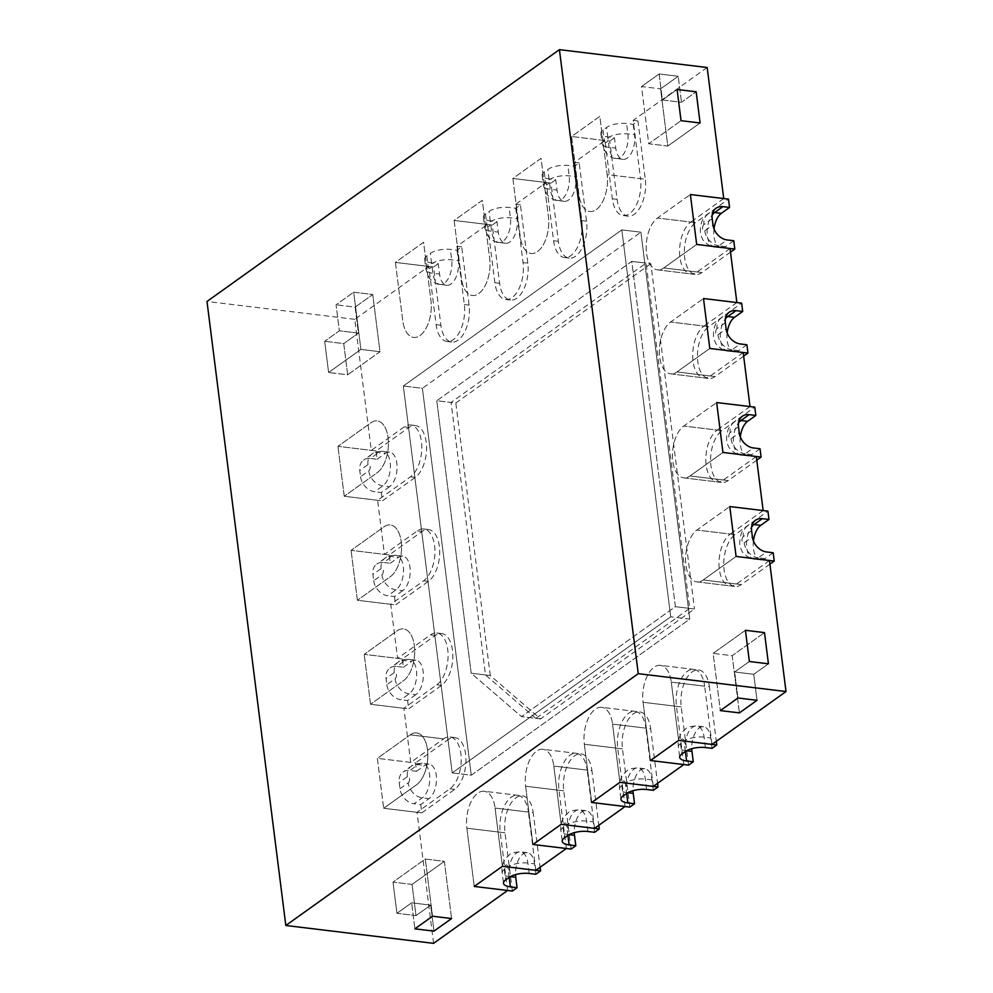 <?xml version="1.0" encoding="UTF-8"?>
<svg xmlns="http://www.w3.org/2000/svg" width="993" height="993" viewBox="0 0 993 993"><rect width="100%" height="100%" fill="white"/><g stroke="black" fill="none" stroke-linecap="round" stroke-linejoin="round"><path stroke-width="0.74" stroke-dasharray="4.96 3.72" d="M433.581 943.35L417.035 812.299L449.928 788.802A27.059 14.175 -83.1 0 0 461.211 759.546A27.059 14.175 -83.1 0 0 450.015 736.98A27.059 14.175 -83.1 0 0 443.623 738.879L410.246 734.845L377.352 758.354L383.658 808.277L416.551 784.768A27.059 14.175 -83.1 0 0 427.846 755.512A27.059 14.175 -83.1 0 0 416.65 732.946A27.059 14.175 -83.1 0 0 410.246 734.845L377.352 758.354L410.73 762.388L443.623 738.879M507.597 890.473L500.236 832.233A27.059 14.175 96.9 0 1 517.576 795.294A27.059 14.175 96.9 0 1 528.437 812.088L495.06 808.054L502.421 866.293L495.06 808.054A27.059 14.175 96.9 0 0 484.212 791.26A27.059 14.175 96.9 0 1 495.06 808.054L533.204 812.659L540.093 867.249M535.786 870.327L528.437 812.088M566.333 848.506L558.972 790.254A27.059 14.175 96.9 0 1 576.325 753.327A27.059 14.175 96.9 0 1 587.173 770.109L553.809 766.075L561.157 824.327L553.809 766.075A27.059 14.175 96.9 0 0 542.948 749.293A27.059 14.175 96.9 0 1 553.809 766.075L591.94 770.692L598.829 825.282M594.522 828.361L587.173 770.109M625.069 806.527L617.708 748.288A27.059 14.175 96.9 0 1 635.061 711.36A27.059 14.175 96.9 0 1 645.909 728.142L612.544 724.108L619.893 782.347L612.544 724.108A27.059 14.175 96.9 0 0 601.696 707.326A27.059 14.175 96.9 0 1 612.544 724.108L650.676 728.725L657.565 783.316M653.27 786.382L645.909 728.142M683.805 764.56L676.456 706.321A27.059 14.175 96.9 0 1 693.797 669.381A27.059 14.175 96.9 0 1 704.645 686.175L671.28 682.141L678.641 740.381L671.28 682.141A27.059 14.175 96.9 0 0 660.432 665.347A27.059 14.175 96.9 0 1 671.28 682.141L709.412 686.746L716.313 741.337M712.006 744.415L704.645 686.175M769.463 560.499L736.57 583.996A27.059 14.175 96.9 0 1 730.165 585.895A27.059 14.175 96.9 0 1 718.969 563.329A27.059 14.175 96.9 0 1 730.252 534.073L696.887 530.039L729.781 506.542L696.887 530.039A27.059 14.175 96.9 0 0 685.604 559.295A27.059 14.175 96.9 0 0 696.801 581.861A27.059 14.175 96.9 0 1 685.604 559.295A27.059 14.175 96.9 0 1 696.887 530.039L735.019 534.644L767.924 511.147M763.145 510.576L730.252 534.073M756.318 456.495L723.425 479.991A27.059 14.175 96.9 0 1 717.02 481.89A27.059 14.175 96.9 0 1 705.824 459.325A27.059 14.175 96.9 0 1 717.12 430.068L683.755 426.034L716.648 402.537L683.755 426.034A27.059 14.175 96.9 0 0 672.46 455.291A27.059 14.175 96.9 0 0 683.656 477.856A27.059 14.175 96.9 0 1 672.46 455.291A27.059 14.175 96.9 0 1 683.755 426.034L721.886 430.639L754.779 407.142M750.013 406.571L717.12 430.068M743.186 352.49L710.293 375.987A27.059 14.175 96.9 0 1 703.888 377.886A27.059 14.175 96.9 0 1 692.692 355.32A27.059 14.175 96.9 0 1 703.975 326.064L670.61 322.03L703.503 298.533L670.61 322.03A27.059 14.175 96.9 0 0 659.327 351.286A27.059 14.175 96.9 0 0 670.523 373.852A27.059 14.175 96.9 0 1 659.327 351.286A27.059 14.175 96.9 0 1 670.61 322.03L708.741 326.647L741.634 303.138M736.868 302.567L703.975 326.064M730.041 248.486L697.148 271.983A27.059 14.175 96.9 0 1 690.743 273.882A27.059 14.175 96.9 0 1 679.547 251.316A27.059 14.175 96.9 0 1 690.843 222.06L657.478 218.026L690.371 194.529L657.478 218.026A27.059 14.175 96.9 0 0 646.182 247.282A27.059 14.175 96.9 0 0 657.378 269.848A27.059 14.175 96.9 0 1 646.182 247.282A27.059 14.175 96.9 0 1 657.478 218.026L695.609 222.643L728.502 199.134M723.736 198.563L690.843 222.06M707.177 67.512L633.174 120.389L640.522 178.641L607.157 174.607L599.809 116.355L571.608 136.5L578.969 194.752A27.059 14.175 -83.1 0 0 589.817 211.534A27.059 14.175 -83.1 0 0 607.157 174.607L599.809 116.355L571.608 136.5L578.969 194.752A27.059 14.175 -83.1 0 0 589.817 211.534A27.059 14.175 -83.1 0 0 607.157 174.607L645.289 179.212L637.94 120.972L633.236 124.324L626.571 123.517A14.659 5.399 172.8 0 0 606.537 127.476L603.012 129.996A14.659 5.399 172.8 0 0 600.864 133.335A14.659 5.399 172.8 0 0 607.766 136.947L609.081 147.349A18.035 9.458 -83.1 0 0 616.318 158.545A18.035 9.458 -83.1 0 0 627.874 133.918L626.571 123.517M410.73 762.388L403.89 708.294L436.783 684.798A27.059 14.175 -83.1 0 0 448.079 655.541A27.059 14.175 -83.1 0 0 436.883 632.975A27.059 14.175 -83.1 0 0 430.478 634.875L397.585 658.384L390.758 604.303L423.651 580.793A27.059 14.175 -83.1 0 0 434.934 551.537A27.059 14.175 -83.1 0 0 423.738 528.971A27.059 14.175 -83.1 0 0 417.333 530.87L384.44 554.379L377.613 500.298L410.506 476.789A27.059 14.175 -83.1 0 0 421.802 447.533A27.059 14.175 -83.1 0 0 410.606 424.967A27.059 14.175 -83.1 0 0 404.201 426.866L371.308 450.375L354.749 319.324L428.765 266.447L436.126 324.686A27.059 14.175 -83.1 0 0 446.974 341.48A27.059 14.175 -83.1 0 0 464.314 304.541L456.954 246.301L487.501 224.48L494.862 282.72A27.059 14.175 -83.1 0 0 505.71 299.514A27.059 14.175 -83.1 0 0 523.05 262.574L515.69 204.335L546.237 182.513L553.597 240.753A27.059 14.175 -83.1 0 0 564.446 257.535A27.059 14.175 -83.1 0 0 581.786 220.607L574.438 162.368L604.973 140.534L612.333 198.786A27.059 14.175 -83.1 0 0 623.182 215.568A27.059 14.175 -83.1 0 0 640.522 178.641M535.81 718.373L485.49 674.942L451.07 402.45L646.083 263.12L689.701 608.411L535.81 718.373L521.499 716.636L471.191 673.217L436.771 400.725L451.07 402.45M417.035 812.299L383.658 808.277L377.352 758.354L415.496 762.959L416.539 771.276L409.873 770.469A14.659 11.258 54.5 0 0 403.059 772.07A14.659 11.258 54.5 0 0 399.186 782.496L399.968 788.74A14.659 11.258 54.5 0 0 414.069 803.759L422.298 797.875A18.035 9.458 -83.1 0 0 429.82 778.375A18.035 9.458 -83.1 0 0 422.36 763.332A18.035 9.458 -83.1 0 0 418.09 764.598L409.873 770.469M403.89 708.294L370.526 704.273L364.22 654.35L370.526 704.273L403.419 680.764A27.059 14.175 -83.1 0 0 414.714 651.507A27.059 14.175 -83.1 0 0 403.518 628.941A27.059 14.175 -83.1 0 0 397.113 630.84L364.22 654.35L397.585 658.384M390.758 604.303L357.381 600.269L351.075 550.345L357.381 600.269L390.274 576.759A27.059 14.175 -83.1 0 0 401.569 547.503A27.059 14.175 -83.1 0 0 390.373 524.937A27.059 14.175 -83.1 0 0 383.968 526.836L351.075 550.345L384.44 554.379M377.613 500.298L344.248 496.264L337.943 446.341L344.248 496.264L377.141 472.755A27.059 14.175 -83.1 0 0 388.437 443.499A27.059 14.175 -83.1 0 0 377.241 420.933A27.059 14.175 -83.1 0 0 370.836 422.832L337.943 446.341L371.308 450.375M354.749 319.324L206.991 301.462M324.674 341.294L328.609 372.499L360.918 349.412L353.694 292.203L336.068 304.801L339.358 330.806L324.674 341.294L328.609 372.499L360.918 349.412L379.984 351.721L372.76 294.511L353.694 292.203L336.068 304.801L339.358 330.806L358.423 333.102L343.739 343.603L324.674 341.294L343.739 343.603L347.674 374.795L328.609 372.499L347.674 374.795L379.984 351.721L372.76 294.511L355.134 307.11L336.068 304.801L355.134 307.11L358.423 333.102L343.739 343.603L347.674 374.795L379.984 351.721L360.918 349.412L353.694 292.203L372.76 294.511L355.134 307.11L358.423 333.102L339.358 330.806L324.674 341.294M392.992 882.119L396.939 913.312L411.623 902.823L414.9 928.827L411.623 902.823L430.689 905.132L433.966 931.124L430.689 905.132L416.005 915.62L396.939 913.312L411.623 902.823L430.689 905.132L416.005 915.62L412.058 884.415L392.992 882.119L396.939 913.312L416.005 915.62L412.058 884.415L444.368 861.341L412.058 884.415L392.992 882.119L425.302 859.032L444.368 861.341L451.592 918.537L444.368 861.341L425.302 859.032L392.992 882.119M633.174 120.389L637.94 120.972M428.765 266.447L395.4 262.413L402.748 320.652A27.059 14.175 -83.1 0 0 413.609 337.446A27.059 14.175 -83.1 0 0 430.95 300.507L423.589 242.267L395.4 262.413L402.748 320.652A27.059 14.175 -83.1 0 0 413.609 337.446A27.059 14.175 -83.1 0 0 430.95 300.507L423.589 242.267L395.4 262.413L433.531 267.018L440.892 325.257A27.059 14.175 -83.1 0 0 451.741 342.051A27.059 14.175 -83.1 0 0 469.081 305.124L461.72 246.872L457.028 250.236L450.35 249.429A14.659 5.399 172.8 0 0 430.317 253.389L426.791 255.909A14.659 5.399 172.8 0 0 424.644 259.235A14.659 5.399 172.8 0 0 431.558 262.86L432.874 273.261A18.035 9.458 -83.1 0 0 440.098 284.445A18.035 9.458 -83.1 0 0 451.666 259.831L450.35 249.429M456.954 246.301L461.72 246.872M487.501 224.48L454.136 220.446L461.497 278.685A27.059 14.175 -83.1 0 0 472.345 295.48A27.059 14.175 -83.1 0 0 489.686 258.54L482.325 200.301L454.136 220.446L461.497 278.685A27.059 14.175 -83.1 0 0 472.345 295.48A27.059 14.175 -83.1 0 0 489.686 258.54L482.325 200.301L454.136 220.446L492.267 225.051L499.628 283.29A27.059 14.175 -83.1 0 0 510.476 300.085A27.059 14.175 -83.1 0 0 527.817 263.145L520.456 204.906L515.764 208.269L509.086 207.463A14.659 5.399 172.8 0 0 489.065 211.41L485.54 213.929A14.659 5.399 172.8 0 0 483.392 217.268A14.659 5.399 172.8 0 0 490.294 220.893L491.609 231.295A18.035 9.458 -83.1 0 0 498.834 242.478A18.035 9.458 -83.1 0 0 510.402 217.864L509.086 207.463M515.69 204.335L520.456 204.906M546.237 182.513L512.872 178.479L520.233 236.719A27.059 14.175 -83.1 0 0 531.081 253.5A27.059 14.175 -83.1 0 0 548.421 216.573L541.061 158.334L512.872 178.479L520.233 236.719A27.059 14.175 -83.1 0 0 531.081 253.5A27.059 14.175 -83.1 0 0 548.421 216.573L541.061 158.334L512.872 178.479L551.003 183.084L558.364 241.324A27.059 14.175 -83.1 0 0 569.212 258.118A27.059 14.175 -83.1 0 0 586.553 221.178L579.204 162.939L574.5 166.29L567.822 165.483A14.659 5.399 172.8 0 0 547.801 169.443L544.276 171.963A14.659 5.399 172.8 0 0 542.128 175.302A14.659 5.399 172.8 0 0 549.03 178.914L550.345 189.315A18.035 9.458 -83.1 0 0 557.582 200.512A18.035 9.458 -83.1 0 0 569.138 175.885L567.822 165.483M574.438 162.368L579.204 162.939M604.973 140.534L571.608 136.5L609.739 141.118L617.1 199.357A27.059 14.175 -83.1 0 0 627.948 216.151A27.059 14.175 -83.1 0 0 645.289 179.212M659.129 73.966L641.503 86.565L648.739 143.762L681.037 120.687L648.739 143.762L667.805 146.07L700.102 122.983L667.805 146.07L660.568 88.861L641.503 86.565L648.739 143.762L667.805 146.07L660.568 88.861L678.194 76.275L659.129 73.966L641.503 86.565L660.568 88.861L678.194 76.275L681.483 102.279L678.194 76.275L659.129 73.966L662.418 99.97L681.483 102.279L696.167 91.79L681.483 102.279L662.418 99.97L659.129 73.966M736.57 583.996L703.193 579.962L736.086 556.465L703.193 579.962A27.059 14.175 96.9 0 1 696.801 581.861L730.165 585.895M676.456 706.321L643.079 702.287L650.44 760.526L643.079 702.287A27.059 14.175 96.9 0 1 660.432 665.347L693.797 669.381M617.708 748.288L584.343 744.254L591.704 802.493L584.343 744.254A27.059 14.175 96.9 0 1 601.696 707.326L635.061 711.36M558.972 790.254L525.607 786.22L532.968 844.472L525.607 786.22A27.059 14.175 96.9 0 1 542.948 749.293L576.325 753.327M500.236 832.233L466.871 828.199L474.232 886.439L466.871 828.199A27.059 14.175 96.9 0 1 484.212 791.26L517.576 795.294M432.526 916.229L425.302 859.032L432.526 916.229M737.96 697.992L734.683 672L749.367 661.499L734.683 672L753.749 674.297L768.433 663.808L753.749 674.297L757.026 700.301L753.749 674.297L734.683 672L737.96 697.992M745.42 630.307L713.111 653.382L720.335 710.591L713.111 653.382L732.176 655.69L739.413 712.887L732.176 655.69L764.486 632.603L732.176 655.69L713.111 653.382L745.42 630.307M677.102 89.482L662.418 99.97L677.102 89.482M697.148 271.983L663.783 267.949L696.676 244.452L663.783 267.949A27.059 14.175 96.9 0 1 657.378 269.848L690.743 273.882M710.293 375.987L676.916 371.953L709.809 348.456L676.916 371.953A27.059 14.175 96.9 0 1 670.523 373.852L703.888 377.886M723.425 479.991L690.061 475.957L722.954 452.46L690.061 475.957A27.059 14.175 96.9 0 1 683.656 477.856L717.02 481.89M485.49 674.942L471.191 673.217L521.499 716.636L675.401 606.686L689.701 608.411M490.257 675.525L455.837 403.034L436.771 400.725L631.771 261.382L675.401 606.686L694.467 608.982L540.577 718.944L490.257 675.525L471.191 673.217L436.771 400.725L631.771 261.382L646.083 263.12M471.265 775.21L689.775 619.086L640.895 232.188L422.397 388.313L471.265 775.21L452.2 772.902L670.709 616.79L621.829 229.892L403.319 386.016L452.2 772.902L670.709 616.79L621.829 229.892L403.319 386.016L452.2 772.902L471.265 775.21L689.775 619.086L670.709 616.79L689.775 619.086L640.895 232.188L621.829 229.892L640.895 232.188L422.397 388.313L403.319 386.016L422.397 388.313L471.265 775.21M540.577 718.944L521.499 716.636L675.401 606.686L631.771 261.382L650.849 263.691L694.467 608.982M455.837 403.034L650.849 263.691M633.236 124.324L634.552 134.725A18.035 9.458 -83.1 0 1 622.983 159.352A18.035 9.458 -83.1 0 1 615.759 148.156L614.444 137.754L607.766 136.947M614.444 137.754L609.739 141.118M574.5 166.29L575.816 176.692A18.035 9.458 -83.1 0 1 564.247 201.318A18.035 9.458 -83.1 0 1 557.023 190.122L555.708 179.721L549.03 178.914M555.708 179.721L551.003 183.084M515.764 208.269L517.08 218.671A18.035 9.458 -83.1 0 1 505.511 243.285A18.035 9.458 -83.1 0 1 498.275 232.101L496.972 221.7L490.294 220.893M496.972 221.7L492.267 225.051M457.028 250.236L458.344 260.638A18.035 9.458 -83.1 0 1 446.776 285.252A18.035 9.458 -83.1 0 1 439.539 274.068L438.223 263.666L431.558 262.86M438.223 263.666L433.531 267.018M712.068 748.35L710.752 737.948A18.035 9.458 -83.1 0 0 703.528 726.764A18.035 9.458 -83.1 0 0 691.749 748.71M688.571 765.144L681.223 706.892A27.059 14.175 96.9 0 1 698.563 669.965A27.059 14.175 96.9 0 1 709.412 686.746M681.223 706.892L643.079 702.287A27.059 14.175 96.9 0 1 660.432 665.347L698.563 669.965M653.332 790.316L652.016 779.915A18.035 9.458 -83.1 0 0 644.78 768.731A18.035 9.458 -83.1 0 0 633.013 790.676M629.835 807.11L622.474 748.871A27.059 14.175 96.9 0 1 639.827 711.931A27.059 14.175 96.9 0 1 650.676 728.725M622.474 748.871L584.343 744.254A27.059 14.175 96.9 0 1 601.696 707.326L639.827 711.931M594.596 832.295L593.28 821.894A18.035 9.458 -83.1 0 0 586.044 810.698A18.035 9.458 -83.1 0 0 574.277 832.643M571.099 849.077L563.739 790.838A27.059 14.175 96.9 0 1 581.091 753.898A27.059 14.175 96.9 0 1 591.94 770.692M563.739 790.838L525.607 786.22A27.059 14.175 96.9 0 1 542.948 749.293L581.091 753.898M535.86 874.262L534.544 863.86A18.035 9.458 -83.1 0 0 527.308 852.664A18.035 9.458 -83.1 0 0 515.528 874.622M512.363 891.044L505.003 832.804A27.059 14.175 96.9 0 1 522.343 795.865A27.059 14.175 96.9 0 1 533.204 812.659M505.003 832.804L466.871 828.199A27.059 14.175 96.9 0 1 484.212 791.26L522.343 795.865M416.539 771.276L424.768 765.404A18.035 9.458 -83.1 0 1 429.026 764.138A18.035 9.458 -83.1 0 1 436.498 779.182A18.035 9.458 -83.1 0 1 428.964 798.682L420.747 804.566L414.069 803.759M420.747 804.566L421.802 812.882L383.658 808.277L416.551 784.768A27.059 14.175 -83.1 0 0 427.846 755.512A27.059 14.175 -83.1 0 0 416.65 732.946A27.059 14.175 -83.1 0 0 410.246 734.845L448.389 739.462L415.496 762.959M421.802 812.882L454.695 789.373A27.059 14.175 -83.1 0 0 465.978 760.129A27.059 14.175 -83.1 0 0 454.782 737.551A27.059 14.175 -83.1 0 0 448.389 739.462M386.836 684.736A14.659 11.258 54.5 0 0 400.936 699.755L409.153 693.871A18.035 9.458 -83.1 0 0 416.688 674.371A18.035 9.458 -83.1 0 0 409.215 659.327A18.035 9.458 -83.1 0 0 404.958 660.593L396.728 666.464A14.659 11.258 54.5 0 0 389.914 668.066A14.659 11.258 54.5 0 0 386.041 678.492L386.836 684.736L395.053 678.852A14.659 11.258 54.5 0 0 409.153 693.871L415.831 694.678A18.035 9.458 -83.1 0 0 423.353 675.178A18.035 9.458 -83.1 0 0 415.893 660.134A18.035 9.458 -83.1 0 0 411.623 661.4L404.958 660.593A14.659 11.258 -125.5 0 0 398.143 662.182L389.914 668.066M415.831 694.678L407.602 700.561L400.936 699.755M407.602 700.561L408.657 708.878L441.55 685.369A27.059 14.175 -83.1 0 0 452.845 656.125A27.059 14.175 -83.1 0 0 441.649 633.546A27.059 14.175 -83.1 0 0 435.244 635.458L402.351 658.955L403.406 667.271L396.728 666.464M402.351 658.955L364.22 654.35L397.113 630.84A27.059 14.175 -83.1 0 1 403.518 628.941A27.059 14.175 -83.1 0 1 414.714 651.507A27.059 14.175 -83.1 0 1 403.419 680.764L370.526 704.273L408.657 708.878M403.406 667.271L411.623 661.4M373.691 580.731A14.659 11.258 54.5 0 0 387.791 595.75L396.021 589.867A18.035 9.458 -83.1 0 0 403.543 570.367A18.035 9.458 -83.1 0 0 396.083 555.323A18.035 9.458 -83.1 0 0 391.813 556.589L383.596 562.46A14.659 11.258 54.5 0 0 376.781 564.061A14.659 11.258 54.5 0 0 372.909 574.488L373.691 580.731L381.92 574.848A14.659 11.258 54.5 0 0 396.021 589.867L402.686 590.674A18.035 9.458 -83.1 0 0 410.221 571.174A18.035 9.458 -83.1 0 0 402.748 556.13A18.035 9.458 -83.1 0 0 398.491 557.396L391.813 556.589A14.659 11.258 -125.5 0 0 384.999 558.19L376.781 564.061M402.686 590.674L394.469 596.557L387.791 595.75M394.469 596.557L395.524 604.874L428.417 581.364A27.059 14.175 -83.1 0 0 439.7 552.12A27.059 14.175 -83.1 0 0 428.504 529.542A27.059 14.175 -83.1 0 0 422.112 531.454L389.219 554.95L390.261 563.267L383.596 562.46M389.219 554.95L351.075 550.345L383.968 526.836A27.059 14.175 -83.1 0 1 390.373 524.937A27.059 14.175 -83.1 0 1 401.569 547.503A27.059 14.175 -83.1 0 1 390.274 576.759L357.381 600.269L395.524 604.874M390.261 563.267L398.491 557.396M360.558 476.727A14.659 11.258 54.5 0 0 374.659 491.746L382.876 485.862A18.035 9.458 -83.1 0 0 390.41 466.362A18.035 9.458 -83.1 0 0 382.938 451.319A18.035 9.458 -83.1 0 0 378.681 452.585L370.451 458.456A14.659 11.258 54.5 0 0 363.637 460.057A14.659 11.258 54.5 0 0 359.764 470.483L360.558 476.727L368.775 470.843A14.659 11.258 54.5 0 0 382.876 485.862L389.554 486.669A18.035 9.458 -83.1 0 0 397.076 467.169A18.035 9.458 -83.1 0 0 389.616 452.125A18.035 9.458 -83.1 0 0 385.346 453.391L378.681 452.585A14.659 11.258 -125.5 0 0 371.866 454.186L363.637 460.057M389.554 486.669L381.324 492.553L374.659 491.746M381.324 492.553L382.379 500.869L415.273 477.372A27.059 14.175 -83.1 0 0 426.568 448.116A27.059 14.175 -83.1 0 0 415.372 425.538A27.059 14.175 -83.1 0 0 408.967 427.449L376.074 450.946L377.129 459.262L370.451 458.456M376.074 450.946L337.943 446.341L370.836 422.832A27.059 14.175 -83.1 0 1 377.241 420.933A27.059 14.175 -83.1 0 1 388.437 443.499A27.059 14.175 -83.1 0 1 377.141 472.755L344.248 496.264L382.379 500.869M377.129 459.262L385.346 453.391M753.451 540.962A18.035 9.458 -83.1 0 0 760.688 559.891A18.035 9.458 -83.1 0 0 764.945 558.625L758.28 557.818L766.497 551.947M769.923 564.148L741.337 584.567A27.059 14.175 96.9 0 1 734.932 586.478A27.059 14.175 96.9 0 1 723.736 563.9A27.059 14.175 96.9 0 1 735.019 534.644M773.175 552.753L764.945 558.625M741.337 584.567L703.193 579.962A27.059 14.175 96.9 0 1 696.801 581.861L734.932 586.478M740.306 436.957A18.035 9.458 -83.1 0 0 747.543 455.886A18.035 9.458 -83.1 0 0 751.813 454.62L745.135 453.813L753.364 447.942M756.778 460.144L728.192 480.562A27.059 14.175 96.9 0 1 721.787 482.474A27.059 14.175 96.9 0 1 710.591 459.896A27.059 14.175 96.9 0 1 721.886 430.639M760.03 448.749L751.813 454.62M728.192 480.562L690.061 475.957A27.059 14.175 96.9 0 1 683.656 477.856L721.787 482.474M727.174 332.965A18.035 9.458 -83.1 0 0 734.41 351.882A18.035 9.458 -83.1 0 0 738.668 350.616L732.002 349.809L740.219 343.938M743.645 356.139L715.059 376.558A27.059 14.175 96.9 0 1 708.654 378.47A27.059 14.175 96.9 0 1 697.458 355.891A27.059 14.175 96.9 0 1 708.741 326.647M746.897 344.745L738.668 350.616M715.059 376.558L676.916 371.953A27.059 14.175 96.9 0 1 670.523 373.852L708.654 378.47M714.029 228.961A18.035 9.458 -83.1 0 0 721.266 247.878A18.035 9.458 -83.1 0 0 725.535 246.612L718.858 245.805L727.087 239.934M730.5 252.135L701.914 272.554A27.059 14.175 96.9 0 1 695.51 274.465A27.059 14.175 96.9 0 1 684.314 251.887A27.059 14.175 96.9 0 1 695.609 222.643M733.753 240.74L725.535 246.612M701.914 272.554L663.783 267.949A27.059 14.175 96.9 0 1 657.378 269.848L695.51 274.465M449.928 788.802L454.695 789.373M436.783 684.798L441.55 685.369M430.478 634.875L435.244 635.458M423.651 580.793L428.417 581.364M417.333 530.87L422.112 531.454M410.506 476.789L415.273 477.372M404.201 426.866L408.967 427.449M612.333 198.786L617.1 199.357M436.126 324.686L440.892 325.257M464.314 304.541L469.081 305.124M494.862 282.72L499.628 283.29M523.05 262.574L527.817 263.145M553.597 240.753L558.364 241.324M581.786 220.607L586.553 221.178M603.012 129.996L604.327 140.398A14.659 5.399 172.8 0 0 602.18 143.737A14.659 5.399 172.8 0 0 609.081 147.349L615.759 148.156M604.327 140.398A3.376 1.775 -83.1 0 0 606.487 142.26A3.376 1.775 -83.1 0 0 607.853 137.878L606.537 127.476M607.853 137.878A14.659 5.399 -7.2 0 1 627.874 133.918L634.552 134.725M544.276 171.963L545.591 182.364A14.659 5.399 172.8 0 0 543.444 185.703A14.659 5.399 172.8 0 0 550.345 189.315L557.023 190.122M545.591 182.364A3.376 1.775 -83.1 0 0 547.739 184.226A3.376 1.775 -83.1 0 0 549.117 179.845L547.801 169.443M549.117 179.845A14.659 5.399 -7.2 0 1 569.138 175.885L575.816 176.692M485.54 213.929L486.843 224.331A14.659 5.399 172.8 0 0 484.696 227.67A14.659 5.399 172.8 0 0 491.609 231.295L498.275 232.101M486.843 224.331A3.376 1.775 -83.1 0 0 489.003 226.193A3.376 1.775 -83.1 0 0 490.368 221.811L489.065 211.41M490.368 221.811A14.659 5.399 -7.2 0 1 510.402 217.864L517.08 218.671M426.791 255.909L428.107 266.298A14.659 5.399 172.8 0 0 425.96 269.637A14.659 5.399 172.8 0 0 432.874 273.261L439.539 274.068M428.107 266.298A3.376 1.775 -83.1 0 0 430.267 268.16A3.376 1.775 -83.1 0 0 431.632 263.79L430.317 253.389M431.632 263.79A14.659 5.399 -7.2 0 1 451.666 259.831L458.344 260.638M705.402 747.543L704.087 737.141A18.035 9.458 -83.1 0 0 696.85 725.957A18.035 9.458 -83.1 0 0 685.282 750.571L685.406 751.478M685.369 751.502L684.053 741.101A14.659 5.399 -7.2 0 1 704.087 737.141L710.752 737.948M684.053 741.101A3.376 1.775 -83.1 0 0 681.893 739.239A3.376 1.775 -83.1 0 0 680.528 743.62L681.843 754.022M680.528 743.62A14.659 5.399 172.8 0 0 678.38 746.959A14.659 5.399 172.8 0 0 685.282 750.571L686.597 750.733M646.654 789.509L645.351 779.108A18.035 9.458 -83.1 0 0 638.114 767.924A18.035 9.458 -83.1 0 0 626.546 792.538L625.317 783.067A14.659 5.399 -7.2 0 1 645.351 779.108L652.016 779.915M625.317 783.067A3.376 1.775 -83.1 0 0 623.157 781.206A3.376 1.775 -83.1 0 0 621.792 785.587L623.107 795.989M621.792 785.587A14.659 5.399 172.8 0 0 619.644 788.926A14.659 5.399 172.8 0 0 626.546 792.538L627.861 792.699M587.918 831.489L586.602 821.087A18.035 9.458 -83.1 0 0 579.378 809.891A18.035 9.458 -83.1 0 0 567.81 834.517L567.922 835.411M567.897 835.436L566.581 825.034A14.659 5.399 -7.2 0 1 586.602 821.087L593.28 821.894M566.581 825.034A3.376 1.775 -83.1 0 0 564.421 823.185A3.376 1.775 -83.1 0 0 563.056 827.554L564.372 837.955M563.056 827.554A14.659 5.399 172.8 0 0 560.908 830.893A14.659 5.399 172.8 0 0 567.81 834.517L569.126 834.666M529.182 873.455L527.866 863.054A18.035 9.458 -83.1 0 0 520.642 851.857A18.035 9.458 -83.1 0 0 509.074 876.484L509.186 877.39M509.148 877.415L507.845 867.013A14.659 5.399 -7.2 0 1 527.866 863.054L534.544 863.86M507.845 867.013A3.376 1.775 -83.1 0 0 505.685 865.151A3.376 1.775 -83.1 0 0 504.32 869.533L505.636 879.922M504.32 869.533A14.659 5.399 172.8 0 0 502.173 872.859A14.659 5.399 172.8 0 0 509.074 876.484L510.377 876.645M399.968 788.74L408.197 782.856A14.659 11.258 54.5 0 0 422.298 797.875L428.964 798.682M408.197 782.856A3.376 1.775 -83.1 0 0 409.563 778.475A3.376 1.775 -83.1 0 0 407.403 776.625L399.186 782.496M407.403 776.625A14.659 11.258 -125.5 0 1 411.276 766.186A14.659 11.258 -125.5 0 1 418.09 764.598L424.768 765.404M395.053 678.852A3.376 1.775 -83.1 0 0 396.418 674.47A3.376 1.775 -83.1 0 0 394.271 672.621L386.041 678.492M394.271 672.621A14.659 11.258 -125.5 0 1 398.143 662.182C399.794 660.37 403.481 659.414 409.215 659.327L415.893 660.134M381.92 574.848A3.376 1.775 -83.1 0 0 383.286 570.466A3.376 1.775 -83.1 0 0 381.126 568.617L372.909 574.488M381.126 568.617A14.659 11.258 -125.5 0 1 384.999 558.19C386.649 556.365 390.348 555.41 396.083 555.323L402.748 556.13M368.775 470.843A3.376 1.775 -83.1 0 0 370.141 466.474A3.376 1.775 -83.1 0 0 367.993 464.612L359.764 470.483M367.993 464.612A14.659 11.258 -125.5 0 1 371.866 454.186C373.517 452.361 377.203 451.405 382.938 451.319L389.616 452.125M751.614 530.684L743.385 536.555A14.659 11.258 -125.5 0 1 747.257 526.129A14.659 11.258 -125.5 0 1 752.272 524.465M743.385 536.555A3.376 1.775 -83.1 0 0 742.019 540.937A3.376 1.775 -83.1 0 0 744.179 542.799L752.396 536.928M744.179 542.799A14.659 11.258 54.5 0 0 758.28 557.818A18.035 9.458 -83.1 0 1 754.01 559.084A18.035 9.458 -83.1 0 1 746.624 546.411A18.035 9.458 -83.1 0 1 751.627 526.948M738.469 426.68L730.252 432.551A14.659 11.258 -125.5 0 1 734.125 422.124A14.659 11.258 -125.5 0 1 739.14 420.461M730.252 432.551A3.376 1.775 -83.1 0 0 728.874 436.932A3.376 1.775 -83.1 0 0 731.034 438.794L739.264 432.923M731.034 438.794A14.659 11.258 54.5 0 0 745.135 453.813A18.035 9.458 -83.1 0 1 740.865 455.079A18.035 9.458 -83.1 0 1 733.492 442.406A18.035 9.458 -83.1 0 1 738.494 422.944M725.337 322.675L717.107 328.546A14.659 11.258 -125.5 0 1 720.98 318.12A14.659 11.258 -125.5 0 1 725.995 316.457M717.107 328.546A3.376 1.775 -83.1 0 0 715.742 332.928A3.376 1.775 -83.1 0 0 717.902 334.79L726.119 328.919M717.902 334.79A14.659 11.258 54.5 0 0 732.002 349.809A18.035 9.458 -83.1 0 1 727.732 351.075A18.035 9.458 -83.1 0 1 720.347 338.402A18.035 9.458 -83.1 0 1 725.349 318.939M712.192 218.671L703.975 224.542A14.659 11.258 -125.5 0 1 707.848 214.116A14.659 11.258 -125.5 0 1 712.862 212.452M703.975 224.542A3.376 1.775 -83.1 0 0 702.597 228.924A3.376 1.775 -83.1 0 0 704.757 230.786L712.986 224.914M704.757 230.786A14.659 11.258 54.5 0 0 718.858 245.805A18.035 9.458 -83.1 0 1 714.588 247.071A18.035 9.458 -83.1 0 1 707.215 234.398A18.035 9.458 -83.1 0 1 712.217 214.935M450.015 736.98L454.782 737.551M436.883 632.975L441.649 633.546M423.738 528.971L428.504 529.542M410.606 424.967L415.372 425.538M623.182 215.568L627.948 216.151M446.974 341.48L451.741 342.051M505.71 299.514L510.476 300.085M564.446 257.535L569.212 258.118M600.864 133.335L602.18 143.737L605.73 152.5C609.776 156.633 613.302 158.644 616.318 158.545L622.983 159.352M542.128 175.302L543.444 185.703L546.982 194.467C551.041 198.6 554.566 200.611 557.582 200.512L564.247 201.318M483.392 217.268L484.696 227.67L488.246 236.433C492.305 240.567 495.83 242.577 498.834 242.478L505.511 243.285M424.644 259.235L425.96 269.637L429.51 278.4C433.556 282.533 437.094 284.544 440.098 284.445L446.776 285.252M703.528 726.764L696.85 725.957C690.507 726.243 686.784 727.224 685.654 728.899C679.907 733.604 677.474 739.624 678.38 746.959L679.696 757.361M644.78 768.731L638.114 767.924C631.771 768.21 628.048 769.19 626.918 770.866C621.171 775.57 618.738 781.59 619.644 788.926L620.96 799.328M586.044 810.698L579.378 809.891C573.035 810.176 569.299 811.169 568.182 812.833C562.423 817.549 560.002 823.569 560.908 830.893L562.224 841.294M527.308 852.664L520.642 851.857C514.3 852.155 510.563 853.136 509.446 854.799C503.687 859.516 501.266 865.536 502.173 872.859L503.488 883.261M429.026 764.138L422.36 763.332C416.626 763.418 412.927 764.374 411.276 766.186L403.059 772.07M755.487 520.258L747.257 526.129C743.732 529.12 741.622 531.963 740.927 534.693C739.14 541.57 739.388 546.746 741.659 550.246C741.709 552.989 751.105 559.978 754.01 559.084L760.688 559.891M742.342 416.253L734.125 422.124C730.587 425.116 728.477 427.958 727.795 430.689C726.007 437.565 726.243 442.754 728.527 446.242C728.577 448.985 737.96 455.973 740.865 455.079L747.543 455.886M729.21 312.249L720.98 318.12C717.455 321.111 715.345 323.954 714.65 326.685C712.862 333.561 713.111 338.75 715.382 342.237C715.432 344.981 724.828 351.981 727.732 351.075L734.41 351.882M716.065 208.245L707.848 214.116C704.31 217.107 702.2 219.949 701.517 222.68C699.73 229.557 699.966 234.745 702.25 238.233C702.299 240.976 711.683 247.977 714.588 247.071L721.266 247.878"/><path stroke-width="1.49" d="M774.23 561.07L773.175 552.753L766.497 551.947A14.659 11.258 -125.5 0 1 752.396 536.928L751.614 530.684A14.659 11.258 -125.5 0 1 755.487 520.258A14.659 11.258 -125.5 0 1 762.301 518.656L768.967 519.463L767.924 511.147L729.781 506.542L763.145 510.576L756.318 456.495L722.954 452.46L716.648 402.537L750.013 406.571L743.186 352.49L709.809 348.456L703.503 298.533L736.868 302.567L730.041 248.486L696.676 244.452L690.371 194.529L723.736 198.563L707.177 67.512L559.419 49.65L206.991 301.462L285.823 925.488L433.581 943.35L507.597 890.473L474.232 886.439L502.421 866.293L474.232 886.439L512.363 891.044L517.055 887.692L510.39 886.886A14.659 5.399 -7.2 0 1 503.488 883.261A14.659 5.399 -7.2 0 1 505.636 879.922L509.148 877.415A14.659 5.399 -7.2 0 1 529.182 873.455L535.86 874.262L540.552 870.898L502.421 866.293L535.786 870.327L566.333 848.506L532.968 844.472L561.157 824.327L532.968 844.472L571.099 849.077L575.803 845.726L569.126 844.919A14.659 5.399 -7.2 0 1 562.224 841.294A14.659 5.399 -7.2 0 1 564.372 837.955L567.897 835.436A14.659 5.399 -7.2 0 1 587.918 831.489L594.596 832.295L599.288 828.932L561.157 824.327L594.522 828.361L625.069 806.527L591.704 802.493L619.893 782.347L591.704 802.493L629.835 807.11L634.539 803.747L627.861 802.94A14.659 5.399 -7.2 0 1 620.96 799.328A14.659 5.399 -7.2 0 1 623.107 795.989L626.633 793.469A14.659 5.399 -7.2 0 1 646.654 789.509L653.332 790.316L658.036 786.965L619.893 782.347L653.27 786.382L683.805 764.56L650.44 760.526L678.641 740.381L650.44 760.526L688.571 765.144L693.275 761.78L686.597 760.973A14.659 5.399 -7.2 0 1 679.696 757.361A14.659 5.399 -7.2 0 1 681.843 754.022L685.369 751.502A14.659 5.399 -7.2 0 1 705.402 747.543L712.068 748.35L716.772 744.998L678.641 740.381L712.006 744.415L786.009 691.538L769.463 560.499L736.086 556.465L729.781 506.542L736.086 556.465L774.23 561.07L769.923 564.148M786.009 691.538L638.251 673.676L559.419 49.65M749.367 661.499L745.42 630.307L764.486 632.603L745.42 630.307L749.367 661.499L768.433 663.808L749.367 661.499M768.433 663.808L764.486 632.603L768.433 663.808M681.037 120.687L677.102 89.482L696.167 91.79L677.102 89.482L681.037 120.687L700.102 122.983L681.037 120.687M700.102 122.983L696.167 91.79L700.102 122.983M285.823 925.488L638.251 673.676M414.9 928.827L432.526 916.229L451.592 918.537L432.526 916.229L414.9 928.827L433.966 931.124L414.9 928.827M433.966 931.124L451.592 918.537L433.966 931.124M720.335 710.591L737.96 697.992L757.026 700.301L737.96 697.992L720.335 710.591L739.413 712.887L720.335 710.591M739.413 712.887L757.026 700.301L739.413 712.887M691.749 748.71A18.035 9.458 -83.1 0 0 691.96 751.378L686.597 750.733M716.313 741.337L716.772 744.998M693.275 761.78L691.96 751.378M633.013 790.676A18.035 9.458 -83.1 0 0 633.224 793.345L627.861 792.699M657.565 783.316L658.036 786.965M634.539 803.747L633.224 793.345M574.277 832.643A18.035 9.458 -83.1 0 0 574.488 835.324L569.126 834.666M598.829 825.282L599.288 828.932M575.803 845.726L574.488 835.324M515.528 874.622A18.035 9.458 -83.1 0 0 515.752 877.291L510.377 876.645M540.093 867.249L540.552 870.898M517.055 887.692L515.752 877.291M768.967 519.463L760.75 525.347A18.035 9.458 -83.1 0 0 753.451 540.962M749.156 414.652L755.834 415.459L754.779 407.142L716.648 402.537L722.954 452.46L761.085 457.065L760.03 448.749L753.364 447.942A14.659 11.258 -125.5 0 1 739.264 432.923L738.469 426.68A14.659 11.258 -125.5 0 1 742.342 416.253A14.659 11.258 -125.5 0 1 749.156 414.652L740.939 420.536A18.035 9.458 -83.1 0 0 738.494 422.944M755.834 415.459L747.605 421.342A18.035 9.458 -83.1 0 0 740.306 436.957M761.085 457.065L756.778 460.144M736.024 310.648L742.69 311.454L741.634 303.138L703.503 298.533L709.809 348.456L747.952 353.061L746.897 344.745L740.219 343.938A14.659 11.258 -125.5 0 1 726.119 328.919L725.337 322.675A14.659 11.258 -125.5 0 1 729.21 312.249A14.659 11.258 -125.5 0 1 736.024 310.648L727.795 316.531A18.035 9.458 -83.1 0 0 725.349 318.939M742.69 311.454L734.472 317.338A18.035 9.458 -83.1 0 0 727.174 332.965M747.952 353.061L743.645 356.139M722.879 206.643L729.557 207.45L728.502 199.134L690.371 194.529L696.676 244.452L734.808 249.057L733.753 240.74L727.087 239.934A14.659 11.258 -125.5 0 1 712.986 224.914L712.192 218.671A14.659 11.258 -125.5 0 1 716.065 208.245A14.659 11.258 -125.5 0 1 722.879 206.643L714.662 212.527A18.035 9.458 -83.1 0 0 712.217 214.935M729.557 207.45L721.328 213.334A18.035 9.458 -83.1 0 0 714.029 228.961M734.808 249.057L730.5 252.135M685.406 751.478L686.597 760.973M626.657 793.444L627.861 802.94M567.922 835.411L569.126 844.919M509.186 877.39L510.39 886.886M762.301 518.656L754.072 524.54A18.035 9.458 -83.1 0 0 751.627 526.948M752.272 524.465A14.659 11.258 -125.5 0 1 754.072 524.54L760.75 525.347M739.14 420.461A14.659 11.258 -125.5 0 1 740.939 420.536L747.605 421.342M725.995 316.457A14.659 11.258 -125.5 0 1 727.795 316.531L734.472 317.338M712.862 212.452A14.659 11.258 -125.5 0 1 714.662 212.527L721.328 213.334"/></g></svg>
